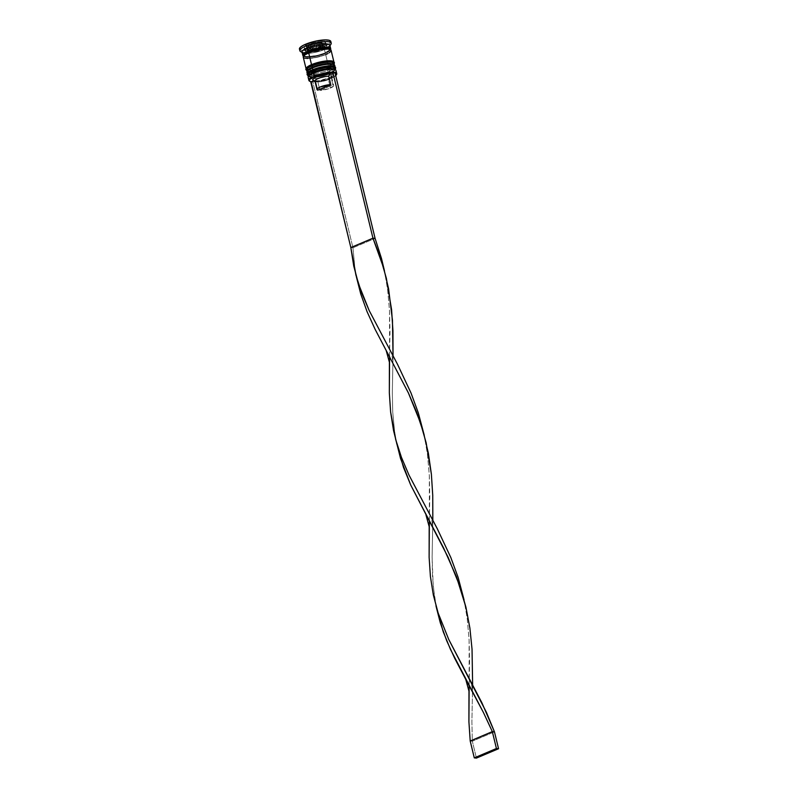 <?xml version="1.0" encoding="UTF-8"?>
<svg xmlns="http://www.w3.org/2000/svg" width="798" height="798" viewBox="0 0 798 798"><rect width="100%" height="100%" fill="white"/><g stroke="black" fill="none" stroke-linecap="round" stroke-linejoin="round"><path stroke-width="0.6" stroke-dasharray="3.99 2.99" d="M333.404 68.887L334.711 69.835L334.063 71.261L329.694 73.805A13.257 3.212 -13.6 0 1 311.828 77.326M307.838 75.69A14.334 3.471 166.4 0 0 330.093 72.857A14.334 3.471 -13.6 0 1 315.789 76.518A14.334 3.471 -13.6 0 1 307.649 75.331M309.026 72.329L308.377 73.755L311.021 74.942L319.589 74.254L329.125 71.441L332.447 69.715L334.143 67.471A13.257 3.212 166.4 0 0 326.621 66.394A13.257 3.212 166.4 0 0 313.395 69.785L313.963 72.149L313.395 69.785A13.257 3.212 166.4 0 0 311.021 74.942A13.257 3.212 166.4 0 0 329.125 71.441L334.063 68.129L332.836 66.523M307.629 75.162A14.334 3.471 166.4 0 0 316.028 76.139A14.334 3.471 166.4 0 0 330.013 72.518A14.334 3.471 -13.6 0 1 307.749 75.351M335.25 67.89A14.334 3.471 -13.6 0 1 330.013 72.518L330.013 72.518A14.334 3.471 166.4 0 0 335.439 68.249M308.457 73.087L309.684 74.693L314.811 74.932L322.113 73.705L329.125 71.441A13.257 3.212 166.4 0 1 315.898 74.822A13.257 3.212 166.4 0 1 308.367 73.725A13.257 3.212 166.4 0 1 313.395 69.785L310.073 71.501M329.764 66.204L327.699 66.294M317.903 68.189L315.539 68.957M335.519 68.588A14.334 3.471 -13.6 0 1 330.093 72.857A14.334 3.471 166.4 0 0 335.34 68.229M309.165 75.221A13.257 3.212 166.4 0 0 315.499 77.286A13.257 3.212 166.4 0 0 329.424 73.915A13.257 3.212 166.4 0 0 329.694 73.805L329.125 71.441A13.257 3.212 166.4 0 0 334.143 67.491L334.721 69.855A13.257 3.212 -13.6 0 0 334.581 69.576A13.257 3.212 -13.6 0 1 329.694 73.805L322.681 76.069L315.39 77.296L310.252 77.067L308.946 76.119L309.604 74.693M332.177 63.82L333.484 64.768L332.836 66.184L328.477 68.728A13.257 3.212 -13.6 0 1 313.923 72.239M306.612 70.623A14.334 3.471 166.4 0 0 328.866 67.79A14.334 3.471 -13.6 0 1 314.562 71.451A14.334 3.471 -13.6 0 1 306.422 70.264M307.809 67.261L307.569 69.227L311.529 69.955L320.886 68.638L327.898 66.364A13.257 3.212 166.4 0 0 332.916 62.424A13.257 3.212 166.4 0 0 325.394 61.326A13.257 3.212 166.4 0 0 312.168 64.718L312.736 67.082L312.168 64.718A13.257 3.212 166.4 0 0 309.794 69.875A13.257 3.212 166.4 0 0 327.898 66.364L332.836 63.062L331.609 61.456M306.402 70.094A14.334 3.471 166.4 0 0 314.801 71.072A14.334 3.471 166.4 0 0 328.786 67.451A14.334 3.471 -13.6 0 1 306.532 70.284M334.023 62.823A14.334 3.471 -13.6 0 1 328.786 67.451L328.786 67.451A14.334 3.471 166.4 0 0 334.212 63.182M307.23 68.02L307.15 68.678A13.257 3.212 166.4 0 1 312.168 64.718L308.846 66.433M328.537 61.127L326.482 61.227M316.676 63.122L314.312 63.89M334.292 63.521A14.334 3.471 -13.6 0 1 328.866 67.79A14.334 3.471 166.4 0 0 334.113 63.162M332.916 62.424L333.494 64.788A13.257 3.212 -13.6 0 0 333.355 64.498A13.257 3.212 -13.6 0 1 328.477 68.728L321.464 71.002L314.163 72.229L308.138 71.591L308.377 69.626M330.342 49.546A14.155 3.421 -13.6 0 1 325.165 52.907A14.155 3.421 -13.6 0 1 303.659 56.089M304.247 56.319A13.257 3.212 166.4 0 0 324.836 53.695A13.257 3.212 166.4 0 0 329.684 49.416A13.257 3.212 -13.6 0 1 324.836 53.695A13.257 3.212 -13.6 0 1 304.247 56.319M320.686 46.833A8.958 2.165 -13.6 0 1 306.781 48.608A8.958 2.165 -13.6 0 1 310.053 45.715A8.958 2.165 166.4 0 0 306.661 48.379A8.958 2.165 166.4 0 0 311.749 49.127A8.958 2.165 166.4 0 0 320.686 46.833L321.255 49.197A8.958 2.165 -13.6 0 1 307.908 51.331A8.958 2.165 -13.6 0 1 307.24 50.753A8.958 2.165 -13.6 0 1 310.631 48.08L310.053 45.715L310.631 48.08L307.24 50.763L311.589 51.561L319.808 49.765L323.499 48.04L324.646 46.523L322.861 45.715L318.741 45.895L310.631 48.08A8.958 2.165 -13.6 0 1 319.569 45.795A8.958 2.165 -13.6 0 1 324.656 46.533A8.958 2.165 -13.6 0 1 324.317 47.361A8.958 2.165 -13.6 0 1 321.255 49.197L320.686 46.833A8.958 2.165 166.4 0 0 324.078 44.169A8.958 2.165 166.4 0 0 319.001 43.431A8.958 2.165 166.4 0 0 310.053 45.715A8.958 2.165 -13.6 0 1 323.968 43.94A8.958 2.165 -13.6 0 1 320.686 46.833A1.077 0.589 67.1 0 0 319.808 45.755A1.077 0.589 -112.9 0 1 320.686 46.833M307.24 50.753L306.661 48.379C305.963 47.541 307.17 46.344 310.272 44.798A1.077 0.589 -112.9 0 1 310.452 44.768A7.88 1.905 166.4 0 0 308.337 45.885L307.789 46.354A7.88 1.905 166.4 0 0 308.627 47.78L309.504 47.87A7.88 1.905 166.4 0 0 315.419 47.152L316.846 46.783A7.88 1.905 166.4 0 0 319.808 45.755L316.846 46.783L319.808 45.755A7.88 1.905 166.4 0 0 321.913 44.638L322.591 44.429L323.389 47.74L317.006 50.444L309.554 51.341L308.756 48.04L316.198 47.132L317.006 50.444L316.198 47.132L322.591 44.429L321.624 42.743L322.731 43.282L322.462 44.169L321.534 42.633L323.389 47.74L322.462 44.169A7.88 1.905 166.4 0 0 321.624 42.743L314.083 43.531L314.881 46.843L322.332 45.935L321.534 42.633L320.746 42.653A7.88 1.905 166.4 0 0 314.831 43.371L307.699 46.234L308.497 49.546L314.881 46.843L314.083 43.531L313.405 43.74A7.88 1.905 166.4 0 0 310.452 44.768A1.077 0.589 67.1 0 0 310.262 44.798L313.863 43.581M313.255 82.004A13.975 3.382 -13.6 0 1 311.13 81.785A13.975 3.382 -13.6 0 0 313.255 82.004L322.003 81.037L331.19 78.244A13.975 3.382 -13.6 0 1 313.255 82.004L316.058 80.827A10.394 2.514 166.4 0 0 329.055 78.014A10.394 2.514 166.4 0 0 332.826 75.611A10.394 2.514 166.4 0 0 331.858 74.134L330.861 76.418L332.906 84.877A8.598 2.085 -13.6 0 1 333.704 85.486A8.598 2.085 -13.6 0 1 330.452 88.049L328.407 79.591A8.598 2.085 166.4 0 0 331.659 77.037A8.598 2.085 166.4 0 0 330.861 76.418A8.598 2.085 -13.6 0 1 331.519 77.606A8.598 2.085 -13.6 0 1 328.407 79.591L329.055 78.014L313.255 82.004M329.125 71.441L331.32 77.925A14.334 3.471 -13.6 0 1 309.744 81.246A14.334 3.471 166.4 0 0 331.32 77.925L336.247 75.012M308.148 77.356A14.334 3.471 166.4 0 0 313.275 78.753A14.334 3.471 166.4 0 0 330.581 74.882A14.334 3.471 -13.6 0 1 313.275 78.753A14.334 3.471 -13.6 0 1 308.377 76.418L310.502 77.266L314.821 77.376L322.003 76.259L329.873 73.775L333.853 71.621L335.379 69.895A14.334 3.471 -13.6 0 1 330.581 74.882A14.334 3.471 166.4 0 0 336.008 70.623M307.938 70.144A13.257 3.212 166.4 0 0 313.804 72.249A13.257 3.212 166.4 0 0 328.477 68.728L329.355 69.815A14.334 3.471 -13.6 0 1 313.504 73.615A14.334 3.471 -13.6 0 1 307.15 71.341M300.587 51.571A16.13 3.9 166.4 0 0 305.933 52.299A16.13 3.9 166.4 0 0 325.105 47.96L324.447 49.536A14.334 3.471 -13.6 0 1 304.407 53.267A14.334 3.471 -13.6 0 1 302.651 52.748L302.113 52.439M334.721 69.855A13.257 3.212 -13.6 0 1 329.694 73.805A13.257 3.212 -13.6 0 1 329.424 73.915A13.257 3.212 -13.6 0 1 315.499 77.286A13.257 3.212 -13.6 0 1 308.946 76.089A13.257 3.212 -13.6 0 1 308.926 75.78M306.921 72.289A14.334 3.471 166.4 0 0 315.05 73.476A14.334 3.471 166.4 0 0 329.355 69.815L329.764 71.501A14.334 3.471 -13.6 0 1 307.529 74.364M333.494 64.788A13.257 3.212 -13.6 0 1 328.477 68.728L327.898 66.364L315.888 69.606L309.794 69.875L307.15 68.678A13.257 3.212 166.4 0 0 314.671 69.755A13.257 3.212 166.4 0 0 327.898 66.364L328.477 68.728A13.257 3.212 -13.6 0 1 315.24 72.119A13.257 3.212 -13.6 0 1 307.719 71.022A13.257 3.212 -13.6 0 1 307.709 70.703M303.33 56.389L303.24 57.107A14.334 3.471 166.4 0 0 311.37 58.264A14.334 3.471 166.4 0 0 325.674 54.603L328.537 66.433A14.334 3.471 -13.6 0 1 306.302 69.296M302.013 52.01A14.334 3.471 166.4 0 0 304.407 53.267A14.334 3.471 166.4 0 0 324.447 49.536L325.265 52.917A14.334 3.471 -13.6 0 1 303.479 56.129M299.559 48.279L299.459 49.087A16.13 3.9 166.4 0 0 308.607 50.384A16.13 3.9 166.4 0 0 324.696 46.264L325.105 47.96A16.13 3.9 -13.6 0 1 305.933 52.299A16.13 3.9 -13.6 0 1 302.023 52.06M325.574 54.593A14.155 3.421 166.4 0 0 328.098 49.087A14.155 3.421 166.4 0 0 308.766 52.828A14.155 3.421 166.4 0 0 306.242 58.334A14.155 3.421 166.4 0 0 325.574 54.593L318.083 57.017L310.292 58.324L304.816 58.074L303.42 57.067L305.225 54.663L308.766 52.828L321.584 49.376L328.098 49.087L330.482 49.775L330.921 50.354L330.222 51.88L325.574 54.593M335.689 73.286L334.651 72.957L331.858 74.134L332.926 74.753L332.776 75.68L329.055 78.014L328.407 79.591A8.598 2.085 -13.6 0 1 317.873 81.915L316.058 80.827L317.873 81.915A8.598 2.085 166.4 0 0 328.407 79.591L330.452 88.049A8.598 2.085 -13.6 0 1 319.918 90.364L317.873 81.915L319.918 90.364L332.906 84.877L333.494 86.154L327.938 88.947L319.918 90.364L332.906 84.877L330.861 76.418L331.858 74.134L334.651 72.957A13.975 3.382 -13.6 0 1 335.08 73.057M307.789 46.354L308.627 47.78L307.519 47.252L307.789 46.354L308.756 48.04L309.554 51.341L307.789 46.354M313.804 80.658L315.749 81.695L317.794 90.144L315.749 81.695L313.804 80.658M330.791 41.436L330.003 43.172L326.941 45.217L316.168 49.027L307.29 50.513L302.681 50.533L299.968 49.745M305.544 49.316L316.716 47.96L326.292 43.9L324.706 41.207L313.534 42.563L303.958 46.623L305.544 49.316L316.716 47.96L317.534 51.341L306.362 52.698L305.544 49.316L306.362 52.698L304.776 50.005L314.352 45.945L325.524 44.588L327.11 47.282L317.534 51.341L316.716 47.96L326.292 43.9L327.11 47.282L324.706 41.207L325.524 44.588L324.706 41.207L313.534 42.563L314.352 45.945L313.534 42.563L303.958 46.623L304.776 50.005L303.958 46.623L305.544 49.316M329.883 45.316A16.13 3.9 -13.6 0 1 325.105 47.96L324.696 46.264A16.13 3.9 166.4 0 0 330.801 41.466M330.452 49.606A14.334 3.471 -13.6 0 1 325.265 52.917L324.447 49.536A14.334 3.471 166.4 0 0 328.317 47.481A14.334 3.471 166.4 0 0 329.873 45.267M330.601 49.346L325.265 52.917L317.684 55.361L309.794 56.688L303.28 56.01M303.449 55.96L307.679 56.728L317.674 55.321L325.165 52.907L330.432 49.376M327.669 53.675L329.265 52.748M331.01 51.032L331.1 50.314A14.334 3.471 166.4 0 1 325.674 54.603L315.36 57.656L307.978 58.473M303.689 57.695L304.656 58.134M333.963 62.603A14.334 3.471 -13.6 0 1 328.537 66.433L325.674 54.603M333.963 62.174L333.255 63.68L330.532 65.506L320.956 68.887L310.841 70.304L307.519 69.955L306.103 68.937M327.898 66.364L332.257 63.82L332.497 61.855M324.168 61.476L319.18 62.444M312.168 64.718L310.322 65.576M335.19 67.67A14.334 3.471 -13.6 0 1 329.764 71.501L329.355 69.815A14.334 3.471 166.4 0 0 334.781 65.546M335.18 67.212L334.482 68.748L331.759 70.573L322.183 73.955L312.068 75.381L308.746 75.032L307.33 74.005M334.143 67.471L333.724 66.922M325.394 66.553L320.407 67.521M313.395 69.785L311.549 70.643M335.709 75.63A13.975 3.382 -13.6 0 1 331.19 78.244L331.32 77.925A14.334 3.471 166.4 0 0 336.357 74.812A14.334 3.471 -13.6 0 1 331.32 77.925L329.694 73.805A13.257 3.212 166.4 0 0 334.123 69.177M329.983 45.695L329.644 46.214A14.334 3.471 -13.6 0 1 328.317 47.481A14.334 3.471 -13.6 0 1 324.447 49.536L325.105 47.96A16.13 3.9 166.4 0 0 330.941 44.229M307.14 71.361L309.275 72.189L313.594 72.309L320.776 71.192L328.646 68.708L332.626 66.553L334.153 64.828A14.334 3.471 -13.6 0 1 329.355 69.815L328.477 68.728A13.257 3.212 166.4 0 0 332.896 64.109M332.527 72.728A13.975 3.382 -13.6 0 1 334.651 72.957L334.651 72.957A13.975 3.382 -13.6 0 0 332.527 72.728M317.534 51.341L306.362 52.698L304.776 50.005L314.352 45.945L325.524 44.588L327.11 47.282L317.534 51.341M317.006 50.444L309.554 51.341L308.497 49.546L314.881 46.843L322.332 45.935L323.389 47.74L317.006 50.444M314.831 43.371L313.405 43.74M313.255 80.349A10.394 2.514 166.4 0 0 313.933 80.598M314.941 81.077A8.598 2.085 166.4 0 0 315.749 81.695M310.761 81.945L312.896 82.164L352.955 247.769L375.09 238.403L352.955 247.769L312.896 82.164L310.761 81.945M356.596 277.584L354.741 266.682L352.955 247.769L350.831 247.55L352.955 247.769L354.741 266.682L356.766 278.412M393.035 355.828L392.317 392.686L392.746 412.247L394.531 431.159L396.556 442.89L394.531 431.159L392.746 412.247L392.317 392.686L393.035 355.828M472.625 684.784L471.897 721.641L472.326 741.202L470.202 740.983L472.326 741.202L471.897 721.641L472.625 684.784M469.164 685.622L469.094 639.826L467.239 618.729L464.047 599.807L467.239 618.729L469.094 639.826L469.583 660.904L468.985 692.774M389.574 356.666L389.514 310.871L387.658 289.774L384.466 270.851L387.658 289.774L389.514 310.871L389.993 331.948L389.404 363.818M436.346 607.358L433.234 586.261L432.107 557.164L432.825 520.306L432.107 557.164L432.536 576.725L434.321 595.637L436.346 607.368M429.364 521.144L429.304 475.349L427.449 454.252L424.257 435.329L427.449 454.252L429.304 475.349L429.793 496.426L429.194 528.296M494.461 731.836L472.326 741.202L476.416 758.1L472.326 741.202L494.461 731.836M304.078 55.98L306.502 56.628C312.118 56.768 318.282 55.531 325.015 52.927L329.853 49.755C332.257 48.788 317.395 48.548 308.916 52.808L304.078 55.98M308.367 73.725L308.946 76.089M307.14 68.658L307.719 71.022M331.659 77.037L333.704 85.486M332.826 75.611L331.519 77.606M324.656 46.533L324.078 44.169C325.215 42.513 321.953 42.274 314.322 43.461M384.227 269.983L384.646 271.729M463.808 598.939L464.227 600.685M429.414 513.972C431.07 515.887 432.157 520.396 432.686 527.508M424.017 434.461L424.436 436.207M389.624 349.494C391.279 351.409 392.367 355.918 392.885 363.03M469.204 678.45C470.86 680.365 471.947 684.874 472.476 691.986"/><path stroke-width="1.2" d="M311.828 77.326A13.257 3.212 -13.6 0 1 313.963 72.149A1.077 0.589 -112.9 0 1 313.075 71.072A14.334 3.471 166.4 0 0 307.838 75.69M307.629 75.162A14.334 3.471 -13.6 0 1 312.996 70.733A1.077 0.589 -112.9 0 1 313.395 69.785A1.077 0.589 67.1 0 0 312.996 70.733A14.334 3.471 166.4 0 0 307.569 74.992A14.334 3.471 166.4 0 0 307.629 75.162M335.439 68.249C337.434 65.586 323.25 65.187 313.215 69.805C307.938 72.748 306.063 74.483 307.569 74.992L307.649 75.331A14.334 3.471 -13.6 0 1 313.075 71.072L313.075 71.072A14.334 3.471 -13.6 0 1 327.38 67.401A14.334 3.471 -13.6 0 1 335.519 68.588L335.439 68.249A14.334 3.471 166.4 0 0 327.3 67.072A14.334 3.471 166.4 0 0 312.996 70.733A14.334 3.471 -13.6 0 1 335.25 67.89M311.549 70.643L308.457 73.087M333.724 66.922L329.764 66.204L325.394 66.553L313.395 69.785A13.257 3.212 166.4 0 1 328.796 66.224A13.257 3.212 166.4 0 1 333.464 68.907M309.026 75.451L312.118 73.007L320.976 69.885L328.277 68.658L334.302 69.286M335.34 68.229A14.334 3.471 166.4 0 0 313.075 71.072A1.077 0.589 67.1 0 0 313.963 72.149A13.257 3.212 -13.6 0 1 334.581 69.576A13.257 3.212 -13.6 0 0 313.963 72.149A13.257 3.212 166.4 0 0 309.165 75.221L308.377 76.418A14.334 3.471 -13.6 0 1 313.574 73.097L313.963 72.149L313.574 73.097A14.334 3.471 166.4 0 0 308.148 77.356L308.876 80.398A14.334 3.471 -13.6 0 1 314.302 76.139A14.334 3.471 166.4 0 0 309.524 81.137A14.334 3.471 166.4 0 0 309.744 81.246A14.334 3.471 -13.6 0 1 308.876 80.398M313.923 72.239A13.257 3.212 -13.6 0 1 312.736 67.082A1.077 0.589 -112.9 0 1 311.848 65.995A14.334 3.471 166.4 0 0 306.612 70.623M306.402 70.094A14.334 3.471 -13.6 0 1 311.769 65.665A1.077 0.589 -112.9 0 1 312.168 64.718A1.077 0.589 67.1 0 0 311.769 65.665A14.334 3.471 166.4 0 0 306.342 69.925A14.334 3.471 166.4 0 0 306.402 70.094M334.212 63.182C336.207 60.518 322.023 60.119 311.988 64.738C306.711 67.68 304.836 69.406 306.342 69.925L306.422 70.264A14.334 3.471 -13.6 0 1 311.848 65.995L311.848 65.995A14.334 3.471 -13.6 0 1 326.163 62.334A14.334 3.471 -13.6 0 1 334.292 63.521L334.212 63.182A14.334 3.471 166.4 0 0 326.073 61.995A14.334 3.471 166.4 0 0 311.769 65.665A14.334 3.471 -13.6 0 1 334.023 62.823M310.322 65.576L307.23 68.02M332.497 61.855L328.537 61.127L324.168 61.476L312.168 64.718A13.257 3.212 166.4 0 1 327.569 61.157A13.257 3.212 166.4 0 1 332.237 63.84M307.799 70.384L310.891 67.94L319.749 64.818L327.05 63.591L333.075 64.219M334.113 63.162A14.334 3.471 166.4 0 0 311.848 65.995A1.077 0.589 67.1 0 0 312.736 67.082A13.257 3.212 -13.6 0 1 333.355 64.498A13.257 3.212 -13.6 0 0 312.736 67.082A13.257 3.212 166.4 0 0 307.938 70.144L307.15 71.341A14.334 3.471 -13.6 0 1 312.347 68.03L312.736 67.082L312.347 68.03A14.334 3.471 166.4 0 0 306.921 72.289L307.33 73.985A14.334 3.471 -13.6 0 1 312.756 69.715L312.347 68.03L312.756 69.715A14.334 3.471 -13.6 0 1 327.06 66.054A14.334 3.471 -13.6 0 1 335.19 67.241A14.334 3.471 -13.6 0 1 335.19 67.67M303.659 56.089A14.155 3.421 -13.6 0 1 308.357 51.142L309.095 52.04A13.257 3.212 166.4 0 0 304.407 54.952M329.664 49.386A13.257 3.212 166.4 0 0 309.095 52.04L308.357 51.142A14.155 3.421 -13.6 0 1 323.888 47.391A14.155 3.421 -13.6 0 1 330.342 49.546M314.602 76.498L313.574 73.097L314.302 76.139A14.334 3.471 -13.6 0 1 328.606 72.478A14.334 3.471 -13.6 0 1 336.746 73.665A14.334 3.471 -13.6 0 1 336.357 74.812A14.334 3.471 166.4 0 0 336.507 74.603A14.334 3.471 166.4 0 0 330.163 72.339A14.334 3.471 166.4 0 0 314.302 76.139L309.544 79.73L309.474 80.987L311.13 81.785A13.975 3.382 -13.6 0 1 309.933 81.376A13.975 3.382 -13.6 0 1 314.602 76.498A13.975 3.382 -13.6 0 1 332.527 72.728L323.789 73.705L314.602 76.498M302.023 52.06A16.13 3.9 -13.6 0 1 299.858 50.743A16.13 3.9 -13.6 0 1 305.963 45.945A16.13 3.9 166.4 0 0 300.587 51.571L302.651 52.748A14.334 3.471 -13.6 0 1 307.439 47.75L305.554 44.259A16.13 3.9 166.4 0 0 299.45 49.057L300.257 47.351L303.31 45.306L314.083 41.496L325.464 39.9L329.205 40.289L330.791 41.436M308.926 75.78A13.257 3.212 -13.6 0 1 313.963 72.149A13.257 3.212 166.4 0 1 334.123 69.177L335.369 69.885L335.519 68.588M307.709 70.703A13.257 3.212 -13.6 0 1 312.736 67.082A13.257 3.212 166.4 0 1 332.896 64.109L334.143 64.818L334.292 63.521M306.302 69.296A14.334 3.471 -13.6 0 1 306.103 68.907A14.334 3.471 -13.6 0 1 311.529 64.648L308.666 52.818A14.334 3.471 166.4 0 0 303.24 57.087L303.689 57.695M303.479 56.129A14.334 3.471 -13.6 0 1 302.831 55.391L303.539 53.885L306.262 52.06L315.838 48.678L325.953 47.252L329.275 47.601L330.691 48.628L329.873 45.267A14.334 3.471 166.4 0 0 321.744 44.09A14.334 3.471 166.4 0 0 307.439 47.75A14.334 3.471 166.4 0 0 302.013 52.01L302.831 55.391A14.334 3.471 -13.6 0 1 308.257 51.132L307.439 47.75L308.257 51.132A14.334 3.471 -13.6 0 1 322.562 47.461A14.334 3.471 -13.6 0 1 330.691 48.648A14.334 3.471 -13.6 0 1 330.452 49.606M309.026 52.718L307.998 51.541M304.078 55.581A13.257 3.212 -13.6 0 1 309.095 52.04A13.257 3.212 -13.6 0 1 328.497 48.768M335.559 75.77L336.317 73.745L334.651 72.957M329.734 73.915L332.527 72.728L329.734 73.915A10.394 2.514 166.4 0 0 317.434 76.428A10.394 2.514 166.4 0 0 313.255 80.349L312.786 79.561L313.544 78.503L316.726 76.718L328.337 73.955L329.734 73.915L328.736 76.199L329.734 73.915M311.13 81.785L313.804 80.658L310.761 81.945L350.831 247.55L372.955 238.183L332.896 72.578L372.955 238.183L375.09 238.403L335.02 72.798L332.896 72.578L335.02 72.798L375.09 238.403L372.955 238.183L380.536 257.963L386.372 278.342L391.589 309.684L392.945 330.801L393.035 355.828L392.456 320.237L388.576 288.706L383.688 268.088L372.955 238.183L350.831 247.55L355.918 275.111L361.664 292.926L369.175 310.532L397.554 364.377L411.02 393.015L418.322 412.905L424.257 435.329L418.322 412.905L411.02 393.015L397.554 364.377L369.175 310.532L358.561 284.058L353.753 266.053L350.831 247.55L311.13 81.785M313.933 80.598L315.33 81.526A8.598 2.085 -13.6 0 1 318.661 78.334A8.598 2.085 -13.6 0 1 328.736 76.199A8.598 2.085 166.4 0 0 319.569 77.995A8.598 2.085 166.4 0 0 314.941 81.077L316.986 89.536A8.598 2.085 -13.6 0 1 321.614 86.443A8.598 2.085 -13.6 0 1 330.781 84.648L328.736 76.199L330.781 84.648L317.794 90.144A8.598 2.085 -13.6 0 1 316.986 89.536M299.968 49.745L299.459 49.087L299.858 50.743M331.21 43.162L330.801 41.466A16.13 3.9 166.4 0 0 321.654 40.139A16.13 3.9 166.4 0 0 305.554 44.259L305.963 45.945A16.13 3.9 -13.6 0 1 322.063 41.825A16.13 3.9 -13.6 0 1 331.21 43.162A16.13 3.9 -13.6 0 1 329.883 45.316M330.691 48.628L329.983 50.164M304.247 56.439L302.831 55.421M329.813 50.184L330.432 49.376L330.073 48.089L327.689 47.401L315.848 48.718L304.816 52.977L303.011 55.381L304.407 56.389M325.674 54.603L327.669 53.675M329.265 52.748L331.01 51.032M333.873 62.862L333.514 61.556L332.547 61.127L327 60.877L319.11 62.194L311.529 64.648L308.666 52.818A14.334 3.471 166.4 0 1 322.971 49.157A14.334 3.471 166.4 0 1 331.1 50.344L328.237 49.027L318.981 49.765L310.991 51.92L305.075 54.683L303.24 57.107L306.103 68.907L307.938 66.503L311.529 64.648A14.334 3.471 -13.6 0 1 325.833 60.987A14.334 3.471 -13.6 0 1 333.963 62.174A14.334 3.471 -13.6 0 1 333.963 62.603M304.656 58.134L307.978 58.473M306.552 69.526L306.103 68.937M331.609 61.456L328.537 61.127M326.482 61.227L324.168 61.476M319.18 62.444L316.676 63.122M314.312 63.89L312.168 64.718M308.846 66.433L307.809 67.261M335.19 67.241L334.781 65.546A14.334 3.471 166.4 0 0 326.651 64.369A14.334 3.471 166.4 0 0 312.347 68.03A14.334 3.471 -13.6 0 1 334.143 64.818M307.779 74.593L307.42 73.286L310.761 70.643L320.337 67.261L332.327 65.925L334.741 66.623L335.1 67.93M332.836 66.523L329.764 66.204M327.699 66.294L325.394 66.553M320.407 67.521L317.903 68.189M315.539 68.957L313.395 69.785M310.073 71.501L309.026 72.329M336.746 73.665L336.008 70.623A14.334 3.471 166.4 0 0 327.878 69.436A14.334 3.471 166.4 0 0 313.574 73.097A14.334 3.471 -13.6 0 1 335.369 69.885M330.941 44.229A16.13 3.9 166.4 0 0 323.798 41.666A16.13 3.9 166.4 0 0 305.963 45.945L307.439 47.75A14.334 3.471 -13.6 0 1 323.29 43.95A14.334 3.471 -13.6 0 1 329.644 46.214L330.941 44.229M335.08 73.057A13.975 3.382 -13.6 0 1 336.247 75.002A13.975 3.382 -13.6 0 1 335.709 75.63M317.794 90.144L317.205 88.857L320.247 86.972L330.781 84.648L317.794 90.144M396.556 442.89L403.479 467.369L410.701 484.985L443.608 547.997L456.526 576.954L465.952 607.298L469.892 628.116L472.037 649.193L472.625 684.784L472.037 649.193L469.892 628.116L465.952 607.298L460.117 586.919L448.217 557.483L410.701 484.985L400.536 458.471L393.544 430.531L390.621 412.027L389.334 392.895L389.574 356.666M465.743 679.347L454.68 658.26L446.681 640.674L440.326 622.949L436.346 607.358L443.269 631.846L450.501 649.462L483.408 712.474L492.336 731.616L496.426 748.514L474.291 757.881L470.202 740.983L492.336 731.616L483.408 712.474L465.743 679.347L468.975 691.148L468.915 721.851L470.202 740.983L468.915 721.851L469.164 685.622M356.377 276.776L360.746 293.993L367.09 311.719L375.1 329.305L408.426 393.005L420.327 422.441L426.162 442.82L431.379 474.162L432.735 495.279L432.825 520.306L432.735 495.279L431.379 474.162L428.366 453.184L423.479 432.566L416.736 412.466L408.426 393.005L386.152 350.392L389.394 362.192L389.334 392.895L390.621 412.027L395.708 439.588L401.464 457.404L408.965 475.01L437.344 528.855L450.81 557.493L458.112 577.383L464.047 599.807L458.112 577.383L450.81 557.493L437.344 528.855L408.965 475.01L401.464 457.404L396.167 441.254M384.466 270.851L381.524 258.592L375.09 238.403L381.524 258.592L384.466 270.851M386.152 350.392L375.1 329.305L367.09 311.719L360.746 293.993L356.596 277.584M425.952 514.87L429.184 526.67L429.125 557.373L430.411 576.505L433.344 595.009L438.142 613.014L448.755 639.487L486.391 712.265L494.461 731.836L498.551 748.733L476.416 758.1L474.291 757.881L476.416 758.1L498.551 748.733L496.426 748.514L474.291 757.881L470.202 740.983L492.336 731.616L494.461 731.836L481.872 702.719L448.755 639.487L438.142 613.014L433.344 595.009L430.411 576.505L429.125 557.373L429.364 521.144M498.551 748.733L494.461 731.836L492.336 731.616L496.426 748.514L498.551 748.733M307.649 75.331L308.367 76.428M306.422 70.264L307.14 71.361M331.1 50.344L333.963 62.174M436.346 607.368L435.957 605.732"/></g></svg>
